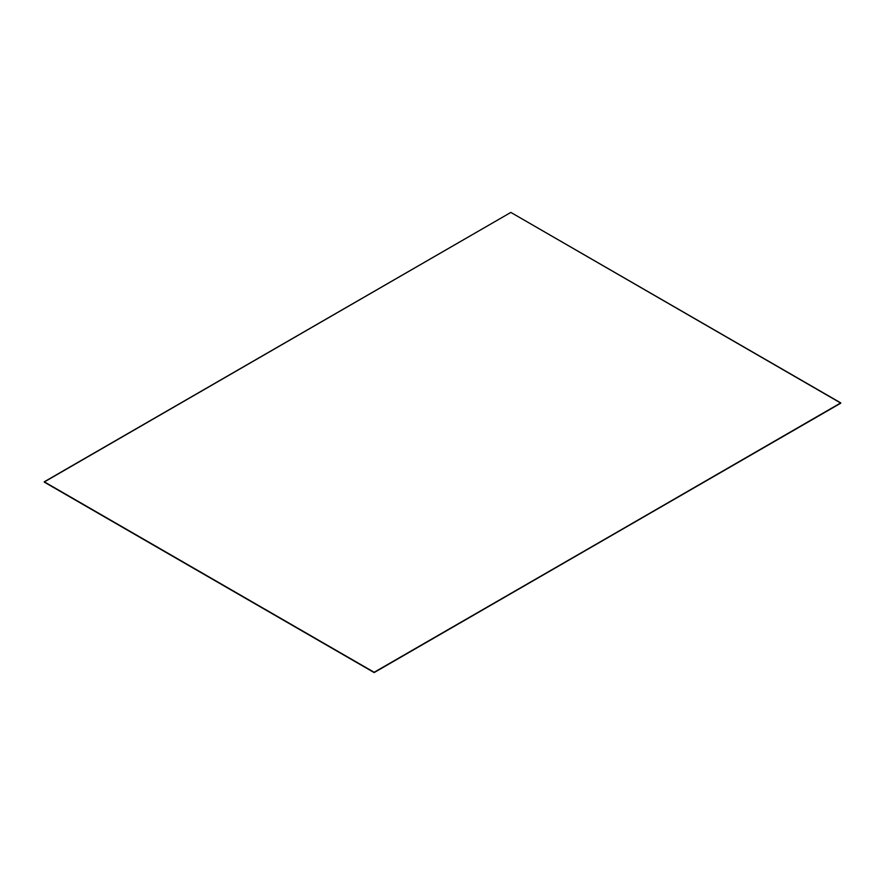 <?xml version="1.0" encoding="UTF-8"?>
<svg xmlns="http://www.w3.org/2000/svg" width="885" height="885" viewBox="0 0 885 885"><rect width="100%" height="100%" fill="white"/><g stroke="black" fill="none" stroke-linecap="round" stroke-linejoin="round"><path stroke-width="1.33" d="M510.844 212.422L840.75 403.084L374.156 672.279L44.25 481.805L510.844 212.422L44.25 481.993L374.156 672.467L840.75 402.896L510.844 212.422M44.25 481.993L374.156 672.467L840.75 403.084L374.156 672.467L44.25 481.993M840.75 403.084L374.156 672.523L840.75 403.084M44.25 482.048L374.156 672.523L840.75 403.14L374.156 672.523L44.25 482.048M840.75 403.14L374.156 672.578L840.75 403.14M44.25 482.104L374.156 672.578L840.75 403.195L374.156 672.578L44.25 482.104"/></g></svg>
